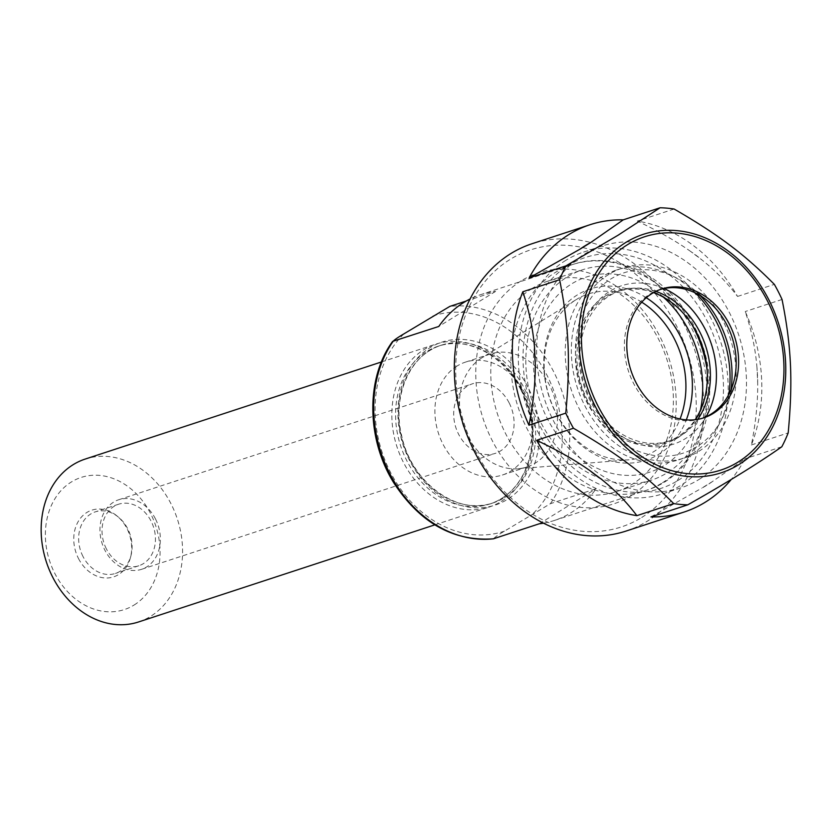 <?xml version="1.0" encoding="UTF-8"?>
<svg xmlns="http://www.w3.org/2000/svg" width="832" height="832" viewBox="0 0 832 832"><rect width="100%" height="100%" fill="white"/><g stroke="black" fill="none" stroke-linecap="round" stroke-linejoin="round"><path stroke-width="0.62" stroke-dasharray="4.16 3.12" d="M82.982 556.473A32.396 26.052 -108.1 0 1 95.274 511.867A32.396 26.052 -108.1 0 1 118.394 517.098A32.396 26.052 -108.1 0 1 127.743 528.83A32.396 26.052 -108.1 0 1 130.998 555.537A32.396 26.052 -108.1 0 1 115.45 573.435A32.396 26.052 -108.1 0 1 82.982 556.473M78.468 558.49A35.09 28.226 71.9 0 0 106.922 578.001A35.09 28.226 71.9 0 0 130.489 557.471A35.09 28.226 71.9 0 0 126.974 528.549A35.09 28.226 71.9 0 0 116.844 515.83A35.09 28.226 71.9 0 0 81.546 516.932A35.09 28.226 71.9 0 0 78.468 558.49M106.35 548.808A32.396 26.052 -108.1 0 1 118.643 504.213A32.396 26.052 -108.1 0 1 151.112 521.175A32.396 26.052 -108.1 0 1 138.819 565.77A32.396 26.052 -108.1 0 1 106.35 548.808M155.47 518.908A36.618 29.442 71.9 0 0 118.758 499.73A36.618 29.442 71.9 0 0 104.863 550.139A36.618 29.442 71.9 0 0 141.565 569.317A36.618 29.442 71.9 0 0 155.47 518.908M509.194 402.969A36.618 29.442 -108.1 0 1 495.29 453.378A36.618 29.442 -108.1 0 1 458.588 434.2A36.618 29.442 -108.1 0 1 472.482 383.791A36.618 29.442 -108.1 0 1 509.194 402.969M466.274 301.007L495.581 291.398A118.778 95.514 71.9 0 0 480.438 294.726A118.778 95.514 71.9 0 0 470.049 299M495.581 291.398L438.755 326.477M543.514 523.172A118.778 95.514 71.9 0 0 554.424 520.458A118.778 95.514 71.9 0 0 596.107 488.706L550.368 503.693L504.462 531.149C498.202 534.841 494.562 537.378 493.553 538.772M539.292 523.775L596.107 488.706M481.697 357.947A59.384 47.757 71.9 0 0 463.112 425.391A59.384 47.757 71.9 0 0 518.024 468.749A59.384 47.757 71.9 0 0 526.989 466.95A59.384 47.757 71.9 0 0 535.278 463.102A59.384 47.757 71.9 0 0 551.897 390.322A59.384 47.757 71.9 0 0 489.996 354.089A59.384 47.757 71.9 0 0 481.697 357.947L576.295 299.551A85.904 69.077 71.9 0 0 549.401 397.114A85.904 69.077 71.9 0 0 628.826 459.826A85.904 69.077 71.9 0 0 653.786 451.641A85.904 69.077 71.9 0 0 680.046 418.974M457.101 366.007A59.384 47.757 71.9 0 0 440.482 438.776A59.384 47.757 71.9 0 0 502.382 475.02A59.384 47.757 71.9 0 0 510.682 471.162A59.384 47.757 71.9 0 0 527.301 398.393A59.384 47.757 71.9 0 0 465.39 362.149A59.384 47.757 71.9 0 0 457.101 366.007M134.077 605.051A69.514 55.9 71.9 0 0 150.748 513.864A69.514 55.9 71.9 0 0 71.365 481.978A69.514 55.9 71.9 0 0 54.683 573.165A69.514 55.9 71.9 0 0 134.077 605.051M138.559 621.962A85.706 68.921 71.9 0 0 150.53 616.398A85.706 68.921 71.9 0 0 174.512 511.368A85.706 68.921 71.9 0 0 85.176 459.077M501.207 501.457A85.706 68.921 71.9 0 0 521.768 389.022A85.706 68.921 71.9 0 0 435.854 344.136A85.706 68.921 71.9 0 0 423.883 349.71A85.706 68.921 71.9 0 0 399.901 454.73A85.706 68.921 71.9 0 0 489.237 507.021A85.706 68.921 71.9 0 0 501.207 501.457M646.277 297.731A90.074 72.436 71.9 0 0 577.429 294.861A90.074 72.436 71.9 0 0 555.818 413.036A90.074 72.436 71.9 0 0 658.694 454.355A90.074 72.436 71.9 0 0 686.306 419.879M641.753 302.162A85.904 69.077 71.9 0 0 576.295 299.551M690.82 251.576C676.26 241.249 658.414 231.088 637.302 221.094A151.164 121.566 71.9 0 1 737.537 296.442C727.303 282.88 715.489 270.743 702.073 260.031L690.82 251.576A135.19 108.711 -108.1 0 1 702.073 260.031M756.985 367.806C755.55 349.367 751.629 330.616 745.233 311.542A151.164 121.566 71.9 0 1 751.379 444.964C755.862 422.323 757.952 401.596 757.671 382.782L756.985 367.806A135.19 108.711 -108.1 0 1 757.671 382.782M712.275 481.645A135.19 108.711 -108.1 0 1 701.719 488.166L712.275 481.645L745.014 458.817A151.164 121.566 71.9 0 1 731.255 479.45M650.926 516.901L701.719 488.166M737.537 296.442L774.353 284.367M674.118 209.019L637.302 221.094M751.379 444.964L788.195 432.9M782.049 299.468L745.233 311.542M781.83 446.753L745.014 458.817M626.111 531.045A151.164 121.566 71.9 0 0 647.223 521.227A151.164 121.566 71.9 0 0 689.52 335.993A151.164 121.566 71.9 0 0 531.95 243.755M660.39 289.442A67.766 54.496 71.9 0 0 659.162 289.827A67.766 54.496 71.9 0 0 649.698 294.226A67.766 54.496 71.9 0 0 630.739 377.27A67.766 54.496 71.9 0 0 701.376 418.621A67.766 54.496 71.9 0 0 702.593 418.194M700.097 295.516A94.89 76.305 71.9 0 0 691.922 288.049A94.89 76.305 71.9 0 0 610.938 278.918A94.89 76.305 71.9 0 0 588.172 403.395A94.89 76.305 71.9 0 0 696.54 446.919A94.89 76.305 71.9 0 0 728.832 400.65A94.89 76.305 71.9 0 0 731.006 389.792M698.797 451.339A99.882 80.319 71.9 0 0 726.742 328.952A99.882 80.319 71.9 0 0 622.627 268.008A99.882 80.319 71.9 0 0 608.691 274.498A99.882 80.319 71.9 0 0 580.736 396.885A99.882 80.319 71.9 0 0 684.85 457.829A99.882 80.319 71.9 0 0 698.797 451.339M695.49 293.01A99.882 80.319 71.9 0 0 616.533 270.005A99.882 80.319 71.9 0 0 602.586 276.494A99.882 80.319 71.9 0 0 574.631 398.882A99.882 80.319 71.9 0 0 678.746 459.826A99.882 80.319 71.9 0 0 692.692 453.336A99.882 80.319 71.9 0 0 728.77 394.545M664.019 288.538A83.356 67.038 71.9 0 0 610.043 291.117A83.356 67.038 71.9 0 0 590.044 400.473A83.356 67.038 71.9 0 0 685.246 438.714A83.356 67.038 71.9 0 0 706.056 416.78M655.866 291.366A79.04 63.565 71.9 0 0 620.589 290.607A79.04 63.565 71.9 0 0 609.544 295.745A79.04 63.565 71.9 0 0 587.434 392.59A79.04 63.565 71.9 0 0 669.822 440.825A79.04 63.565 71.9 0 0 680.857 435.687A79.04 63.565 71.9 0 0 697.809 419.328M653.515 292.614A79.04 63.565 71.9 0 0 617.531 291.606A79.04 63.565 71.9 0 0 606.497 296.743A79.04 63.565 71.9 0 0 584.376 393.588A79.04 63.565 71.9 0 0 666.765 441.823A79.04 63.565 71.9 0 0 677.81 436.686A79.04 63.565 71.9 0 0 695.167 419.713M605.405 295.984A80.122 64.428 71.9 0 0 586.175 401.086A80.122 64.428 71.9 0 0 677.685 437.84A80.122 64.428 71.9 0 0 696.904 332.738A80.122 64.428 71.9 0 0 605.405 295.984M698.922 479.523A127.192 102.284 71.9 0 0 734.51 323.658A127.192 102.284 71.9 0 0 601.921 246.043A127.192 102.284 71.9 0 0 584.168 254.311A127.192 102.284 71.9 0 0 548.569 410.166A127.192 102.284 71.9 0 0 681.158 487.781A127.192 102.284 71.9 0 0 698.922 479.523M565.874 260.302A127.192 102.284 71.9 0 0 530.275 416.166A127.192 102.284 71.9 0 0 662.865 493.782A127.192 102.284 71.9 0 0 680.618 485.514A127.192 102.284 71.9 0 0 716.217 329.649A127.192 102.284 71.9 0 0 583.627 252.044A127.192 102.284 71.9 0 0 565.874 260.302M678.038 480.449A121.472 97.687 71.9 0 0 707.19 321.09A121.472 97.687 71.9 0 0 568.454 265.366A121.472 97.687 71.9 0 0 539.302 424.726A121.472 97.687 71.9 0 0 678.038 480.449M692.307 325.177A110.677 89.003 71.9 0 0 582.681 269.734A110.677 89.003 71.9 0 0 567.226 276.931A110.677 89.003 71.9 0 0 536.245 412.547A110.677 89.003 71.9 0 0 651.622 480.074A110.677 89.003 71.9 0 0 667.066 472.888A110.677 89.003 71.9 0 0 707.169 370.5M532.158 288.423A110.677 89.003 71.9 0 0 501.186 424.039A110.677 89.003 71.9 0 0 616.554 491.577A110.677 89.003 71.9 0 0 632.008 484.38A110.677 89.003 71.9 0 0 662.979 348.764A110.677 89.003 71.9 0 0 547.612 281.226A110.677 89.003 71.9 0 0 532.158 288.423M521.186 280.862A121.472 97.687 71.9 0 0 492.045 440.222A121.472 97.687 71.9 0 0 630.77 495.945A121.472 97.687 71.9 0 0 659.922 336.586A121.472 97.687 71.9 0 0 521.186 280.862M641.732 517.452A145.766 117.229 71.9 0 0 676.707 326.217A145.766 117.229 71.9 0 0 510.224 259.355A145.766 117.229 71.9 0 0 475.249 450.58A145.766 117.229 71.9 0 0 641.732 517.452M662.49 482.758A118.778 95.514 71.9 0 0 690.986 326.934A118.778 95.514 71.9 0 0 571.917 264.742A118.778 95.514 71.9 0 0 555.339 272.459A118.778 95.514 71.9 0 0 522.101 417.997A118.778 95.514 71.9 0 0 645.902 490.474A118.778 95.514 71.9 0 0 662.49 482.758M550.368 503.693A118.778 95.514 71.9 0 0 553.769 371.914A118.778 95.514 71.9 0 0 449.842 306.394M403.936 333.85A113.37 91.177 71.9 0 0 390.302 471.942A113.37 91.177 71.9 0 0 504.462 531.149M521.425 389.667A83.002 66.758 71.9 0 0 438.214 346.206A83.002 66.758 71.9 0 0 426.629 351.593A83.002 66.758 71.9 0 0 403.395 453.315A83.002 66.758 71.9 0 0 489.923 503.963A83.002 66.758 71.9 0 0 501.509 498.566A83.002 66.758 71.9 0 0 521.425 389.667M504.566 497.567A83.002 66.758 71.9 0 0 524.482 388.669A83.002 66.758 71.9 0 0 441.262 345.207A83.002 66.758 71.9 0 0 429.676 350.594A83.002 66.758 71.9 0 0 406.442 452.306A83.002 66.758 71.9 0 0 492.97 502.965A83.002 66.758 71.9 0 0 504.566 497.567M527.862 387.026A85.706 68.921 71.9 0 0 429.978 347.703A85.706 68.921 71.9 0 0 409.417 460.148A85.706 68.921 71.9 0 0 507.302 499.46A85.706 68.921 71.9 0 0 527.862 387.026M533.354 513.313A113.37 91.177 71.9 0 0 546.988 375.222A113.37 91.177 71.9 0 0 432.827 316.014M663.395 297.149A102.575 82.493 71.9 0 0 553.738 299.749A102.575 82.493 71.9 0 0 554.466 430.81A102.575 82.493 71.9 0 0 664.331 465.421A102.575 82.493 71.9 0 0 700.45 410.207M118.394 517.098L116.844 515.83M130.998 555.537L130.489 557.471M118.643 504.213L95.274 511.867M138.819 565.77L115.45 573.435M141.565 569.317L495.29 453.378M118.758 499.73L472.482 383.791M554.424 520.458L645.902 490.474C704.787 473.117 727.771 388.024 694.231 326.498C670.738 278.179 617.146 249.122 571.917 264.742L480.438 294.726M502.382 475.02L526.989 466.95M465.39 362.149L489.996 354.089M434.814 524.857L489.237 507.021M381.43 361.972L435.854 344.136M520.884 389.75C501.831 352.206 464.131 336.346 438.214 346.206L441.262 345.207C410.363 354.328 391.81 395.491 401.627 435.458C411.185 482.643 457.631 516.235 492.97 502.965L489.923 503.963C499.491 500.791 507.77 495.165 514.748 487.094C522.236 478.286 527.363 467.563 530.13 454.917C534.508 432.879 531.419 411.154 520.884 389.75M518.024 468.749L628.826 459.826M701.376 418.621L703.82 417.82M659.162 289.827L661.606 289.026M707.543 300.758L691.922 288.049M733.897 381.17L728.832 400.65M678.746 459.826L684.85 457.829M616.533 270.005L622.627 268.008M666.765 441.823L669.822 440.825M617.531 291.606L620.589 290.607M662.865 493.782L681.158 487.781M583.627 252.044L601.921 246.043M616.554 491.577L651.622 480.074M547.612 281.226L582.681 269.734"/><path stroke-width="1.25" d="M470.049 299A118.778 95.514 71.9 0 0 463.861 302.442A118.778 95.514 71.9 0 0 438.755 326.477L392.642 341.39C365.664 378.082 366.392 439.338 393.931 483.038C420.066 522.891 453.18 541.497 493.272 538.845L539.292 523.775A118.778 95.514 71.9 0 0 543.514 523.172M493.553 538.772A118.778 95.514 71.9 0 1 389.615 473.252A118.778 95.514 71.9 0 1 393.016 341.474C394.035 340.08 397.665 337.532 403.936 333.85L449.842 306.394L466.274 301.007M381.43 361.972L85.176 459.077A85.706 68.921 71.9 0 0 73.206 464.641A85.706 68.921 71.9 0 0 49.223 569.67A85.706 68.921 71.9 0 0 138.559 621.962L434.814 524.857M686.306 419.879A90.074 72.436 71.9 0 0 646.277 297.731M680.046 418.974A85.904 69.077 71.9 0 0 641.753 302.162M579.956 249.184L529.162 277.919A151.164 121.566 71.9 0 1 568.901 234.541A151.164 121.566 71.9 0 1 590.013 224.723A151.164 121.566 71.9 0 1 623.251 219.846L590.512 242.663L579.956 249.184A135.19 108.711 -108.1 0 1 590.512 242.663M535.246 363.012C535.527 381.836 533.426 402.563 528.954 425.204A151.164 121.566 71.9 0 1 522.808 291.772C529.204 310.856 533.125 329.607 534.56 348.046L535.246 363.012A135.19 108.711 -108.1 0 1 534.56 348.046M601.411 479.242C614.827 489.954 626.652 502.091 636.875 515.653A151.164 121.566 71.9 0 1 536.64 440.305C557.752 450.299 575.598 460.46 590.158 470.798L601.411 479.242A135.19 108.711 -108.1 0 1 590.158 470.798M536.64 440.305L573.456 428.241C617.822 453.929 643.521 473.242 673.691 503.589A151.164 121.566 71.9 0 0 687.742 504.837L650.926 516.901A151.164 121.566 71.9 0 0 684.174 512.023A151.164 121.566 71.9 0 0 731.255 479.45M687.742 504.837C726.211 483.142 757.567 463.788 781.83 446.753A151.164 121.566 71.9 0 0 788.195 432.9C793.01 380.962 791.43 346.757 782.049 299.468A151.164 121.566 71.9 0 0 774.353 284.367C744.182 254.03 718.484 234.707 674.118 209.019A151.164 121.566 71.9 0 0 660.067 207.771L618.301 235.082L565.978 265.855L529.162 277.919M623.251 219.846L660.067 207.771M673.691 503.589L636.875 515.653M522.808 291.772L559.624 279.708C569.005 326.986 570.586 361.202 565.77 413.14L528.954 425.204M565.77 413.14A151.164 121.566 71.9 0 0 573.456 428.241M565.978 265.855A151.164 121.566 71.9 0 0 559.624 279.708M590.013 224.723L531.95 243.755A151.164 121.566 71.9 0 0 510.838 253.573A151.164 121.566 71.9 0 0 468.541 438.807A151.164 121.566 71.9 0 0 626.111 531.045L684.174 512.023M652.142 293.426A67.766 54.496 71.9 0 0 633.173 376.47A67.766 54.496 71.9 0 0 703.82 417.82A67.766 54.496 71.9 0 0 713.274 413.41A67.766 54.496 71.9 0 0 732.243 330.377A67.766 54.496 71.9 0 0 661.606 289.026A67.766 54.496 71.9 0 0 652.142 293.426M702.593 418.194A67.766 54.496 71.9 0 0 710.84 414.211A67.766 54.496 71.9 0 0 733.897 381.17A67.766 54.496 71.9 0 0 707.543 300.758A67.766 54.496 71.9 0 0 660.39 289.442M731.006 389.792A94.89 76.305 71.9 0 0 700.097 295.516M728.77 394.545A99.882 80.319 71.9 0 0 695.49 293.01M706.056 416.78A83.356 67.038 71.9 0 0 664.019 288.538M697.809 419.328A79.04 63.565 71.9 0 0 655.866 291.366M695.167 419.713A79.04 63.565 71.9 0 0 653.515 292.614M707.169 370.5A110.677 89.003 71.9 0 0 692.307 325.177M700.45 410.207A102.575 82.493 71.9 0 0 688.948 330.855A102.575 82.493 71.9 0 0 663.395 297.149M738.878 464.589A125.424 100.87 71.9 0 0 768.976 300.05A125.424 100.87 71.9 0 0 625.726 242.518A125.424 100.87 71.9 0 0 595.629 407.056A125.424 100.87 71.9 0 0 738.878 464.589M738.067 462.072A122.73 98.696 71.9 0 0 767.51 301.07A122.73 98.696 71.9 0 0 627.349 244.774A122.73 98.696 71.9 0 0 597.906 405.777A122.73 98.696 71.9 0 0 738.067 462.072"/></g></svg>
